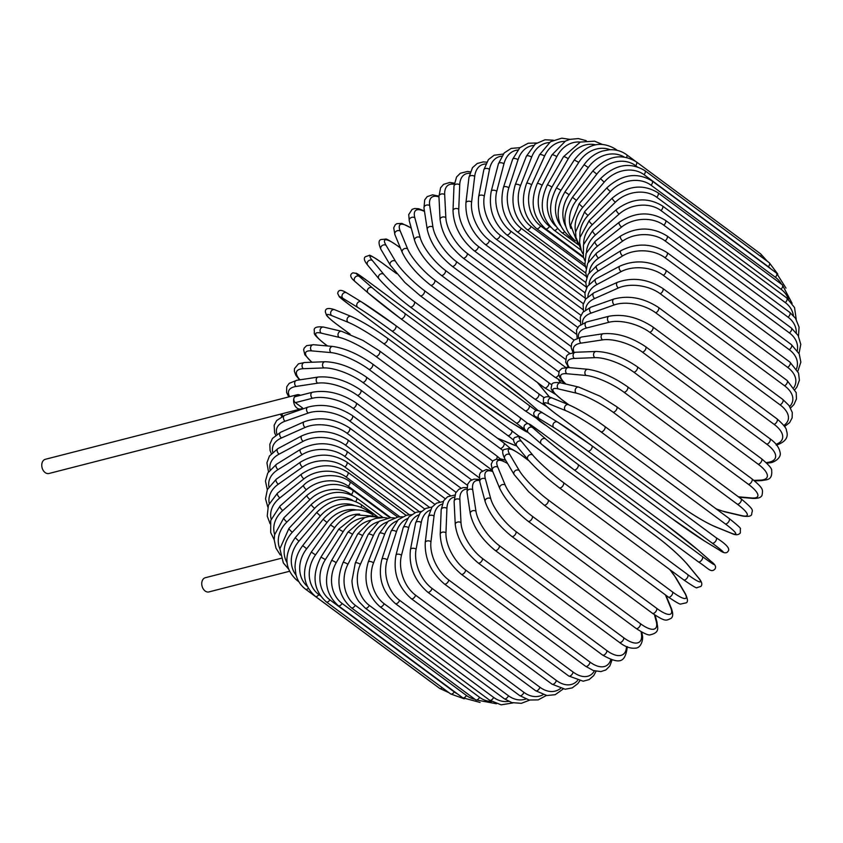<?xml version="1.0" encoding="UTF-8"?>
<svg xmlns="http://www.w3.org/2000/svg" width="843" height="843" viewBox="0 0 843 843"><rect width="100%" height="100%" fill="white"/><g stroke="black" fill="none" stroke-linecap="round" stroke-linejoin="round"><path stroke-width="1.26" d="M289.486 571.28L208.969 591.912A7.324 5.269 -104.4 0 1 203.247 588.93A7.324 5.269 -104.4 0 1 202.13 581.101A7.324 5.269 -104.4 0 1 205.334 577.718L281.193 558.287M300.477 395.304A7.324 5.269 -104.4 0 0 297.2 394.756A7.324 5.269 -104.4 0 0 293.986 398.128A7.324 5.269 -104.4 0 0 295.103 405.957A7.324 5.269 -104.4 0 0 300.835 408.95A7.324 5.269 -104.4 0 0 302.574 407.97L295.356 402.627A3.33 2.392 -104.4 0 1 293.986 398.128A3.33 2.392 -104.4 0 1 295.45 396.589L312.468 392.227C326.799 389.719 341.32 393.26 356.009 402.838A3.33 1.728 -53.5 0 1 355.925 405.757A3.33 1.728 -53.5 0 1 353.112 408.328A29.969 13.794 -161.9 0 0 312.384 398.265L295.356 402.627M300.835 408.95L48.999 473.481A7.324 5.269 -104.4 0 1 43.267 470.489A7.324 5.269 -104.4 0 1 42.15 462.659A7.324 5.269 -104.4 0 1 45.364 459.287L297.2 394.756M577.139 338.222L576.486 330.003L578.899 326.093L586.717 321.952L609.12 316.209A3.33 2.392 75.6 0 0 607.487 318.854A3.33 2.392 75.6 0 0 609.025 322.247L586.623 327.99A29.969 13.794 -161.9 0 0 578.583 337.695M649.763 332.3A3.33 1.728 -53.5 0 0 652.577 329.729A3.33 1.728 -53.5 0 0 652.661 326.821L776.983 418.855A3.33 1.728 126.5 0 1 776.898 421.774A3.33 1.728 126.5 0 1 774.085 424.345L649.763 332.3A29.969 13.794 -161.9 0 0 609.025 322.247M776.045 444.272A29.969 13.794 -161.9 0 0 774.085 424.345M586.717 321.952A3.33 2.392 75.6 0 0 585.084 324.587A3.33 2.392 75.6 0 0 586.623 327.99M783.79 425.452A29.969 15.617 -165.3 0 0 780.017 404.819L655.696 312.785A3.33 1.728 -53.5 0 0 658.372 310.14A3.33 1.728 -53.5 0 0 658.394 307.358C643.578 297.864 628.752 295.082 613.925 299.012A3.33 2.255 70.5 0 0 612.65 301.646A3.33 2.255 70.5 0 0 614.315 304.903L591.196 313.069A29.969 15.617 -165.3 0 0 582.534 323.491M655.696 312.785A29.969 15.617 -165.3 0 0 614.315 304.903M658.394 307.358L782.725 399.392A3.33 1.728 126.5 0 1 782.694 402.185A3.33 1.728 126.5 0 1 780.017 404.819M613.925 299.012L590.806 307.189A3.33 2.255 70.5 0 0 589.531 309.813A3.33 2.255 70.5 0 0 591.196 313.069M789.712 406.484A29.969 17.324 -169.1 0 0 784.548 385.778L660.227 293.733A3.33 1.728 -53.5 0 0 662.756 291.056A3.33 1.728 -53.5 0 0 662.724 288.39C647.814 278.98 632.745 276.947 617.529 282.279A3.33 2.097 66 0 0 616.581 284.86A3.33 2.097 66 0 0 618.362 287.99L594.705 298.517A29.969 17.324 -169.1 0 0 585.664 309.771M660.227 293.733A29.969 17.324 -169.1 0 0 618.362 287.99M662.724 288.39L787.046 380.425A3.33 1.728 126.5 0 1 787.077 383.091A3.33 1.728 126.5 0 1 784.548 385.778M617.529 282.279L593.862 292.816A3.33 2.097 66 0 0 592.924 295.387A3.33 2.097 66 0 0 594.705 298.517M793.948 387.58A29.969 18.904 -173.2 0 0 787.636 367.348L663.315 275.313A3.33 1.728 -53.5 0 0 665.696 272.605A3.33 1.728 -53.5 0 0 665.601 270.066C650.638 260.74 635.39 259.423 619.868 266.114A3.33 1.918 61.9 0 0 619.236 268.611A3.33 1.918 61.9 0 0 621.133 271.615L597.107 284.439A29.969 18.904 -173.2 0 0 587.877 296.62M663.315 275.313A29.969 18.904 -173.2 0 0 621.133 271.615M665.601 270.066L789.923 362.111A3.33 1.728 126.5 0 1 790.017 364.65A3.33 1.728 126.5 0 1 787.636 367.348M619.868 266.114L595.853 278.938A3.33 1.918 61.9 0 0 595.221 281.436A3.33 1.918 61.9 0 0 597.107 284.439M796.487 368.897A29.969 20.337 -177.7 0 0 789.259 349.687L664.937 257.652A3.33 1.728 -53.5 0 0 667.161 254.944A3.33 1.728 -53.5 0 0 667.013 252.531C652.018 243.29 636.655 242.658 620.933 250.656A3.33 1.728 58.2 0 0 620.596 253.048A3.33 1.728 58.2 0 0 622.598 255.924L598.404 270.93A29.969 20.337 -177.7 0 0 589.078 284.165M664.937 257.652A29.969 20.337 -177.7 0 0 622.598 255.924M667.013 252.531L791.335 344.566A3.33 1.728 126.5 0 1 791.482 346.979A3.33 1.728 126.5 0 1 789.259 349.687M620.933 250.656L596.739 265.661A3.33 1.728 58.2 0 0 596.401 268.053A3.33 1.728 58.2 0 0 598.404 270.93M797.299 350.593A29.969 21.612 177.2 0 0 789.406 332.922L665.085 240.887A3.33 1.728 -53.5 0 0 667.15 238.19A3.33 1.728 -53.5 0 0 666.95 235.903C651.945 226.735 636.539 226.767 620.711 235.998A3.33 1.528 54.8 0 0 620.648 238.263A3.33 1.528 54.8 0 0 622.745 241.024L598.562 258.106A29.969 21.612 177.2 0 0 589.257 272.531M665.085 240.887A29.969 21.612 177.2 0 0 622.745 241.024M666.95 235.903L791.282 327.948A3.33 1.728 126.5 0 1 791.472 330.235A3.33 1.728 126.5 0 1 789.406 332.922M620.711 235.998L596.528 253.079A3.33 1.528 54.8 0 0 596.465 255.345A3.33 1.528 54.8 0 0 598.562 258.106M796.308 332.785A29.969 22.719 171.4 0 0 788.079 317.179L663.757 225.144A3.33 1.728 -53.5 0 0 665.412 220.318C650.417 211.214 635.011 211.867 619.205 222.278A3.33 1.307 51.6 0 0 619.394 224.396A3.33 1.307 51.6 0 0 621.597 227.041L597.603 246.061A29.969 22.719 171.4 0 0 588.393 261.878M663.757 225.144A29.969 22.719 171.4 0 0 621.597 227.041M665.412 220.318L789.733 312.363A3.33 1.728 126.5 0 1 788.079 317.179M619.205 222.278L595.2 241.298A3.33 1.307 51.6 0 0 595.4 243.416A3.33 1.307 51.6 0 0 597.603 246.061M793.4 315.63A29.969 23.667 164.9 0 0 785.286 302.584L660.965 210.55A3.33 1.728 -53.5 0 0 662.408 205.903C647.424 196.84 632.092 198.073 616.402 209.591A3.33 1.085 48.6 0 0 616.844 211.53A3.33 1.085 48.6 0 0 619.131 214.059L595.516 234.881A29.969 23.667 164.9 0 0 586.507 252.342M660.965 210.55A29.969 23.667 164.9 0 0 619.131 214.059M662.408 205.903L786.73 297.937A3.33 1.728 126.5 0 1 785.286 302.584M616.402 209.591L592.777 230.413A3.33 1.085 48.6 0 0 593.219 232.352A3.33 1.085 48.6 0 0 595.516 234.881M788.468 299.349A29.969 24.426 157.6 0 0 781.039 289.254L656.718 197.209A3.33 1.728 -53.5 0 0 657.962 192.752C642.998 183.732 627.793 185.492 612.334 198.031A3.33 0.854 45.8 0 0 613.009 199.791A3.33 0.854 45.8 0 0 615.39 202.194L592.323 224.659A29.969 24.426 157.6 0 0 583.672 244.101M656.718 197.209A29.969 24.426 157.6 0 0 615.39 202.194M657.962 192.752L782.283 284.786A3.33 1.728 126.5 0 1 781.039 289.254M612.334 198.031L589.268 220.487A3.33 0.854 45.8 0 0 589.942 222.246A3.33 0.854 45.8 0 0 592.323 224.659M781.419 284.144A29.969 24.995 149.4 0 0 775.391 277.273L651.059 185.228A3.33 1.728 -53.5 0 0 652.113 180.971C637.171 171.983 622.145 174.216 607.023 187.683A3.33 0.611 43 0 0 607.908 189.243A3.33 0.611 43 0 0 610.395 191.54L588.056 215.46A29.969 24.995 149.4 0 0 579.995 237.304M651.059 185.228A29.969 24.995 149.4 0 0 610.395 191.54M652.113 180.971L776.435 273.016A3.33 1.728 126.5 0 1 775.391 277.273M607.023 187.683L584.684 211.614A3.33 0.611 43 0 0 585.579 213.174A3.33 0.611 43 0 0 588.056 215.46M770.829 268.854A29.969 25.374 140.5 0 0 768.363 266.736L644.041 174.691A3.33 1.728 -53.5 0 0 644.895 170.655C629.974 161.687 615.179 164.343 600.511 178.642L604.178 182.162L582.745 207.378A29.969 25.374 140.5 0 0 575.621 232.078M644.041 174.691A29.969 25.374 140.5 0 0 604.178 182.162M644.895 170.655L769.216 262.689A3.33 1.728 126.5 0 1 768.363 266.736M600.511 178.642L579.078 203.848L582.745 207.378M637.045 166.693L635.696 165.692A3.33 1.728 -53.5 0 0 636.37 161.877C621.47 152.91 606.96 155.944 592.85 170.96L596.791 174.143L576.422 200.444A29.969 25.575 131.1 0 0 570.795 228.485M635.696 165.692A29.969 25.575 131.1 0 0 596.791 174.143M636.37 161.877L760.692 253.912A3.33 1.728 126.5 0 1 760.786 256.451M592.85 170.96L572.481 197.273L576.422 200.444M626.602 157.43A3.33 1.728 -53.5 0 0 626.602 154.701C621.639 151.076 615.927 149.422 609.447 149.748L602.345 151.066C595.042 153.426 588.951 157.978 584.083 164.712L588.288 167.536L569.13 194.744A29.969 25.564 121.5 0 0 565.737 226.44M624.147 156.998A29.969 25.564 121.5 0 0 588.288 167.536M584.083 164.712L564.936 191.919L569.13 194.744M564.936 191.919C554.726 209.812 556.085 224.586 569.004 236.219A3.33 1.728 -53.5 0 0 570.521 236.188M616.096 150.149A3.33 1.728 -53.5 0 0 615.664 149.19C600.764 140.223 586.981 143.805 574.294 159.949L578.741 162.404L560.953 190.297A29.969 25.364 112.1 0 0 560.669 225.745M610.195 149.717A29.969 25.364 112.1 0 0 578.741 162.404M574.294 159.949L556.496 187.831L560.953 190.297M556.496 187.831C547.149 206.05 548.951 220.982 561.881 232.626A3.33 1.728 -53.5 0 0 564.452 231.878M602.081 144.311L594.578 141.16L580.321 142.067L563.535 156.693A3.33 0.622 29.9 0 1 565.295 157.072A3.33 0.622 29.9 0 1 568.214 158.769L551.923 187.135A29.969 24.974 103.2 0 0 555.642 226.061M595.474 144.785A29.969 24.974 103.2 0 0 568.214 158.769M563.535 156.693L547.244 185.06A3.33 0.622 29.9 0 1 549.004 185.439A3.33 0.622 29.9 0 1 551.923 187.135M547.244 185.06C538.825 203.458 541.09 218.485 554.051 230.15A3.33 1.728 -53.5 0 0 557.455 228.464M586.243 140.686L578.351 138.568L569.889 139.38L565.421 141.108L551.902 154.986A3.33 0.864 27.1 0 1 553.788 155.101A3.33 0.864 27.1 0 1 556.791 156.682L542.123 185.302A29.969 24.394 95.1 0 0 549.488 226.293L550.69 227.188M580.29 142.088A29.969 24.394 95.1 0 0 556.791 156.682M551.902 154.986L537.233 183.616A3.33 0.864 27.1 0 1 539.12 183.732A3.33 0.864 27.1 0 1 542.123 185.302M537.233 183.616C529.804 202.057 532.586 217.115 545.579 228.801A3.33 1.728 -53.5 0 0 549.488 226.293M569.921 139.369L561.765 138.168L550.511 141.719L539.478 154.838A3.33 1.096 24.3 0 1 541.469 154.68A3.33 1.096 24.3 0 1 544.557 156.134L531.627 184.796A29.969 23.625 87.8 0 0 540.553 225.829L583.683 257.758M564.863 141.403A29.969 23.625 87.8 0 0 544.557 156.134M539.478 154.838L526.548 183.511A3.33 1.096 24.3 0 1 528.54 183.352A3.33 1.096 24.3 0 1 531.627 184.796M526.548 183.511C520.163 201.867 523.482 216.893 536.527 228.579A3.33 1.728 -53.5 0 0 540.553 225.829M553.335 140.201L545 139.78L535.242 144.005L526.359 156.261A3.33 1.317 21.3 0 1 528.445 155.818A3.33 1.317 21.3 0 1 531.617 157.146L520.51 185.629A29.969 22.677 81.4 0 0 531.09 226.504L585.506 266.788M549.246 142.572A29.969 22.677 81.4 0 0 531.617 157.146M526.359 156.261L515.263 184.754A3.33 1.317 21.3 0 1 517.339 184.311A3.33 1.317 21.3 0 1 520.51 185.629M515.263 184.754C509.962 202.9 513.861 217.81 526.959 229.507A3.33 1.728 -53.5 0 0 531.09 226.504M536.643 143.015L528.171 143.226L519.846 147.725L512.639 159.232A3.33 1.528 18.1 0 1 514.788 158.505A3.33 1.528 18.1 0 1 518.045 159.696L508.866 187.789A29.969 21.56 75.6 0 0 521.164 228.305L586.359 276.567M533.493 145.481A29.969 21.56 75.6 0 0 518.045 159.696M512.639 159.232L503.461 187.336A3.33 1.528 18.1 0 1 505.61 186.598A3.33 1.528 18.1 0 1 508.866 187.789M503.461 187.336C499.298 205.144 503.787 219.886 516.949 231.562A3.33 1.728 -53.5 0 0 519.193 231.066A3.33 1.728 -53.5 0 0 521.164 228.305M519.899 147.673L511.185 148.41L504.209 152.941L498.434 163.753A3.33 1.739 14.7 0 1 500.626 162.72A3.33 1.739 14.7 0 1 503.966 163.774L496.769 191.266A29.969 20.274 70.5 0 0 510.858 231.235L586.243 287.041M517.613 150.043A29.969 20.274 70.5 0 0 503.966 163.774M498.434 163.753L491.237 191.245A3.33 1.739 14.7 0 1 493.429 190.202A3.33 1.739 14.7 0 1 496.769 191.266M491.237 191.245C488.234 208.59 493.345 223.079 506.569 234.723A3.33 1.728 -53.5 0 0 508.93 234.154A3.33 1.728 -53.5 0 0 510.858 231.235M503.208 154.069L494.124 155.228L488.403 159.612L483.84 169.78A3.33 1.928 10.9 0 1 486.053 168.431A3.33 1.928 10.9 0 1 489.477 169.359L484.325 196.029A29.969 18.831 66 0 0 500.257 235.26L585.137 298.095M501.648 156.218A29.969 18.831 66 0 0 489.477 169.359M483.84 169.78L478.687 196.451A3.33 1.928 10.9 0 1 480.9 195.102A3.33 1.928 10.9 0 1 484.325 196.029M478.687 196.451C476.875 213.216 482.618 227.399 495.905 238.99A3.33 1.728 -53.5 0 0 498.371 238.337A3.33 1.728 -53.5 0 0 500.257 235.26M486.622 162.141L483.176 161.919L477.254 163.479L472.491 167.652L468.982 177.272A3.33 2.097 6.8 0 1 471.174 175.597A3.33 2.097 6.8 0 1 474.693 176.387L471.616 202.035A29.969 17.25 61.9 0 0 489.425 240.35L583.05 309.666M485.673 163.963A29.969 17.25 61.9 0 0 474.693 176.387M468.982 177.272L465.916 202.921A3.33 2.097 6.8 0 1 468.107 201.256A3.33 2.097 6.8 0 1 471.616 202.035M465.916 202.921C465.315 219.001 471.69 232.805 485.041 244.312A3.33 1.728 -53.5 0 0 487.602 243.564A3.33 1.728 -53.5 0 0 489.425 240.35M470.268 171.835L467.465 171.477L460.32 173.247L456.548 177.019L453.977 186.187A3.33 2.255 2.3 0 1 456.116 184.174A3.33 2.255 2.3 0 1 459.72 184.817L458.75 209.254A29.969 15.543 58.2 0 0 478.455 246.472L580.005 321.657M469.783 173.3A29.969 15.543 58.2 0 0 459.72 184.817M453.977 186.187L453.007 210.624A3.33 2.255 2.3 0 1 455.146 208.621A3.33 2.255 2.3 0 1 458.75 209.254M453.007 210.624C453.629 225.913 460.636 239.254 474.051 250.656A3.33 1.728 -53.5 0 0 476.716 249.813A3.33 1.728 -53.5 0 0 478.455 246.472M454.293 183.142L449.804 182.467L443.597 184.332L440.573 187.789L438.94 196.451A3.33 2.403 -2.8 0 1 440.973 194.101A3.33 2.403 -2.8 0 1 444.683 194.585L445.831 217.62A29.969 13.709 54.8 0 0 467.422 253.585L576.011 333.965M454.124 184.248A29.969 13.709 54.8 0 0 444.683 194.585M438.94 196.451L440.078 219.496A3.33 2.403 -2.8 0 1 442.122 217.146A3.33 2.403 -2.8 0 1 445.831 217.62M440.078 219.496C441.922 233.89 449.572 246.714 463.028 257.969A3.33 1.728 -53.5 0 0 465.789 257.02A3.33 1.728 -53.5 0 0 467.422 253.585M438.918 196.134L432.554 194.817L427.19 196.63L424.672 199.949L423.987 208.01A3.33 2.529 -8.6 0 1 425.884 205.302A3.33 2.529 -8.6 0 1 429.688 205.608L432.933 227.073A29.969 11.77 51.6 0 0 456.421 261.615L571.111 346.515M438.961 196.914A29.969 11.77 51.6 0 0 429.688 205.608M423.987 208.01L427.243 229.475A3.33 2.529 -8.6 0 1 429.129 226.767A3.33 2.529 -8.6 0 1 432.933 227.073M427.243 229.475C430.299 242.879 438.571 255.123 452.048 266.188A3.33 1.728 -53.5 0 0 454.914 265.155A3.33 1.728 -53.5 0 0 456.421 261.615M424.44 210.982L418.592 208.706L414.651 208.506L412.111 209.37L408.718 214.628L409.266 220.761A3.33 2.634 -15.1 0 1 410.931 217.694A3.33 2.634 -15.1 0 1 414.84 217.81L420.172 237.536A29.969 9.747 48.6 0 0 445.536 270.508L565.358 359.223M424.514 211.467A29.969 9.747 48.6 0 0 414.84 217.81M409.266 220.761L414.598 240.487A3.33 2.634 -15.1 0 1 416.263 237.42A3.33 2.634 -15.1 0 1 420.172 237.536M414.598 240.487C418.866 252.826 427.728 264.417 441.195 275.271A3.33 1.728 -53.5 0 0 444.156 274.123A3.33 1.728 -53.5 0 0 445.536 270.508M441.195 275.271L565.516 367.306A3.33 1.728 -53.5 0 0 565.938 367.485M566.454 367.474A3.33 1.728 -53.5 0 0 567.971 366.663M411.215 227.968L401.848 223.406L396.832 223.68L395.314 224.712L393.713 227.8L394.893 234.617A3.33 2.719 -22.4 0 1 396.263 231.193A3.33 2.719 -22.4 0 1 400.277 231.108L407.643 248.938A29.969 7.65 45.8 0 0 434.84 280.213L558.846 372.016M411.289 228.232A29.969 7.65 45.8 0 0 400.277 231.108M394.893 234.617L402.259 252.457A3.33 2.719 -22.4 0 1 403.628 249.022A3.33 2.719 -22.4 0 1 407.643 248.938M402.259 252.457C407.696 263.627 417.127 274.523 430.552 285.134A3.33 1.728 -53.5 0 0 433.608 283.88A3.33 1.728 -53.5 0 0 434.84 280.213M430.552 285.134L554.873 377.169A3.33 1.728 -53.5 0 0 558.783 374.682M400.414 247.979L398.244 246.377A3.33 1.728 -53.5 0 0 397.991 246.093C390.035 240.782 385.925 238.453 385.673 239.106L380.973 239.549C378.423 240.35 378.433 243.648 380.983 249.465A3.33 2.782 -30.6 0 1 381.974 245.703A3.33 2.782 -30.6 0 1 386.083 245.376L395.441 261.182A29.969 5.49 43 0 0 424.419 290.635L548.74 382.68A29.969 5.49 43 0 0 551.722 384.787M398.244 246.377A29.969 5.49 43 0 0 386.083 245.376M560.353 382.764L558.551 379.719M380.983 249.465L390.341 265.271A3.33 2.782 -30.6 0 1 391.331 261.509A3.33 2.782 -30.6 0 1 395.441 261.182M419.951 295.419A3.33 1.728 -53.5 0 0 420.204 295.703A3.33 1.728 -53.5 0 0 423.355 294.344A3.33 1.728 -53.5 0 0 424.419 290.635M544.272 387.464A3.33 1.728 -53.5 0 0 544.525 387.748A3.33 1.728 -53.5 0 0 547.676 386.379A3.33 1.728 -53.5 0 0 548.74 382.68M396.495 273.575L382.827 263.459A3.33 1.728 -53.5 0 0 382.659 263.301C373.618 257.052 369.139 254.428 369.245 255.44L365.462 256.683C363.438 258.074 364.176 260.909 367.674 265.166A3.33 2.824 -39.5 0 1 372.385 260.529L383.649 274.186A29.969 3.288 40.4 0 0 414.356 301.71L538.677 393.744A29.969 3.288 40.4 0 0 544.178 397.611M382.827 263.459A29.969 3.288 40.4 0 0 372.385 260.529M549.436 397.074A29.969 3.288 40.4 0 0 549.109 396.684L537.855 383.017A29.969 3.288 40.4 0 0 537.37 382.448M367.674 265.166L378.939 278.822A3.33 2.824 -39.5 0 1 383.649 274.186M410.067 306.747A3.33 1.728 -53.5 0 0 410.225 306.905A3.33 1.728 -53.5 0 0 413.47 305.429A3.33 1.728 -53.5 0 0 414.356 301.71M534.388 398.792A3.33 1.728 -53.5 0 0 534.557 398.95A3.33 1.728 -53.5 0 0 537.792 397.474A3.33 1.728 -53.5 0 0 538.677 393.744M549.541 397.085L538.277 383.417A3.33 2.824 140.5 0 0 537.855 383.017M525.041 399.182A3.33 2.845 131.1 0 0 524.894 399.045L538.14 410.594A29.969 1.064 37.8 0 0 537.834 410.341L524.746 398.929A29.969 1.064 37.8 0 0 492.396 373.428L368.075 281.383A3.33 1.728 -53.5 0 0 368.022 281.341A3.33 1.728 -53.5 0 0 367.959 281.299M355.209 281.688A3.33 2.845 -48.9 0 1 359.287 276.43L372.374 287.842A29.969 1.064 37.8 0 0 404.714 313.343L529.046 405.378A29.969 1.064 37.8 0 0 536.274 410.604M368.075 281.383A29.969 1.064 37.8 0 0 359.287 276.43M524.746 398.929A3.33 2.845 131.1 0 1 524.894 399.045L492.344 373.386L368.022 281.341L356.715 273.438L352.922 272.826C349.423 274.523 350.13 277.442 355.061 281.573L368.149 292.985L400.699 318.643A3.33 1.728 -53.5 0 1 400.646 318.601A29.969 1.064 -142.2 0 1 368.296 293.101A3.33 2.845 -48.9 0 1 372.374 287.842M529.046 405.378A3.33 1.728 -53.5 0 1 528.35 409.097A3.33 1.728 -53.5 0 1 525.02 410.689A3.33 1.728 -53.5 0 1 524.968 410.646L400.762 318.686M538.192 419.371L525.02 410.689L400.699 318.643A3.33 1.728 -53.5 0 0 404.029 317.063A3.33 1.728 -53.5 0 0 404.714 313.343M350.151 305.377A3.33 1.728 -53.5 0 0 350.214 305.429A3.33 1.728 -53.5 0 0 350.277 305.472L474.609 397.517A3.33 1.728 126.5 0 1 474.546 397.474A3.33 1.728 126.5 0 1 474.483 397.422M474.609 397.517A29.969 1.17 -144.8 0 0 508.508 420.91L523.313 429.983A29.969 1.17 -144.8 0 0 516.085 422.923L391.753 330.888A29.969 1.17 -144.8 0 0 357.853 307.495L343.048 298.422A29.969 1.17 -144.8 0 0 350.277 305.472M343.048 298.422A3.33 2.845 -58.5 0 1 346.873 292.974M395.715 325.546L519.91 417.485A3.33 1.728 -53.5 0 1 519.973 417.527L395.652 325.493A3.33 1.728 -53.5 0 0 395.588 325.451A29.969 1.17 35.2 0 0 361.689 302.057A3.33 2.845 -58.5 0 0 361.51 301.931L346.694 292.858C341.215 289.402 338.212 289.602 337.695 293.459L339.402 296.926L350.214 305.429L474.546 397.474L508.677 421.026A3.33 2.845 121.5 0 0 508.866 421.131M357.853 307.495A3.33 2.845 -58.5 0 1 361.51 301.931L395.652 325.493A3.33 1.728 -53.5 0 1 395.104 329.139A3.33 1.728 -53.5 0 1 391.753 330.888M516.085 422.923A3.33 1.728 -53.5 0 0 519.436 421.173A3.33 1.728 -53.5 0 0 519.973 417.527L528.118 423.755M508.508 420.91A3.33 2.845 121.5 0 0 508.677 421.026L528.161 432.533M513.65 440.151A29.969 3.393 -147.5 0 0 507.792 435.557L383.47 343.512A29.969 3.393 -147.5 0 0 348.117 322.279L331.699 315.609A3.33 2.814 -67.9 0 1 334.724 309.739C328.212 307.547 325.092 308.285 325.387 311.973L326.41 315.092C326.599 315.335 327.232 317.116 337.274 324.724A3.33 1.728 -53.5 0 0 337.485 324.84L350.119 334.186M331.699 315.609A29.969 3.393 -147.5 0 0 337.485 324.84M351.679 316.705A29.969 3.393 32.5 0 1 387.032 337.938A3.33 1.728 -53.5 0 1 387.232 338.043A3.33 1.728 -53.5 0 1 386.768 341.573A3.33 1.728 -53.5 0 1 383.47 343.512M497.475 438.234L513.577 444.777A29.969 3.393 -147.5 0 0 516.548 445.778M348.117 322.279A3.33 2.814 -67.9 0 1 351.152 316.41L334.724 309.739M507.792 435.557A3.33 1.728 -53.5 0 0 511.1 433.618A3.33 1.728 -53.5 0 0 511.553 430.088A3.33 1.728 -53.5 0 0 511.353 429.972M513.577 444.777A3.33 2.814 112.1 0 0 514.104 445.072L516.738 446.01M503.113 450.689A29.969 5.585 -150.1 0 0 500.173 448.423L375.852 356.378A29.969 5.585 -150.1 0 0 339.16 337.358L321.246 333.143A3.33 2.771 -76.8 0 1 320.351 329.128A3.33 2.771 -76.8 0 1 323.638 327.073C317.368 326.346 314.207 327.316 314.144 329.982C315.303 334.292 310.593 332.374 325.345 344.418A3.33 1.728 -53.5 0 0 325.693 344.587L327.569 345.967M321.246 333.143A29.969 5.585 -150.1 0 0 325.693 344.587M500.468 458.877L504.62 459.856A29.969 5.585 -150.1 0 0 505.547 460.057M339.16 337.358A3.33 2.771 -76.8 0 1 338.264 333.343A3.33 2.771 -76.8 0 1 341.552 331.288L323.638 327.073M375.852 356.378A3.33 1.728 -53.5 0 0 379.087 354.281A3.33 1.728 -53.5 0 0 379.466 350.867L362.901 340.393L341.552 331.288M500.173 448.423A3.33 1.728 -53.5 0 0 503.408 446.316A3.33 1.728 -53.5 0 0 503.787 442.912L379.466 350.867M504.62 459.856A3.33 2.771 103.2 0 0 505.494 460.257L505.695 460.31M492.681 460.995L368.96 369.392A29.969 7.745 -152.9 0 0 331.057 352.616L311.784 350.888A29.969 7.745 -152.9 0 0 312.047 362.227M311.784 350.888A3.33 2.708 -84.9 0 1 310.698 347.031A3.33 2.708 -84.9 0 1 313.554 344.713L306.652 345.641L304.207 348.043L303.649 349.803L304.818 354.713L311.752 362.237M331.057 352.616A3.33 2.708 -84.9 0 1 329.961 348.76A3.33 2.708 -84.9 0 1 332.816 346.441L313.554 344.713M368.96 369.392A3.33 1.728 -53.5 0 0 372.1 367.148A3.33 1.728 -53.5 0 0 372.406 363.86C358.328 354.123 345.135 348.307 332.816 346.441M496.379 459.256A3.33 1.728 -53.5 0 0 496.727 455.894L372.406 363.86M482.175 470.805L362.838 382.459A29.969 9.842 -155.7 0 0 323.849 367.927L303.375 368.707A29.969 9.842 -155.7 0 0 299.992 379.814M303.375 368.707A3.33 2.624 -92.2 0 1 302.121 365.008A3.33 2.624 -92.2 0 1 304.544 362.511L298.454 363.839L294.481 368.602L294.376 371.299L295.777 375.156L299.507 379.887M323.849 367.927A3.33 2.624 -92.2 0 1 322.584 364.229A3.33 2.624 -92.2 0 1 325.019 361.731L304.544 362.511M362.838 382.459A3.33 1.728 -53.5 0 0 365.883 380.077A3.33 1.728 -53.5 0 0 366.115 376.916C351.794 367.211 338.096 362.142 325.019 361.731M490.868 470.299A3.33 1.728 -53.5 0 0 490.436 468.95L366.115 376.916M471.595 479.899L357.548 395.472A29.969 11.865 -158.7 0 0 317.611 383.186L296.093 386.452A29.969 11.865 -158.7 0 0 289.644 396.684M296.093 386.452A3.33 2.518 -98.6 0 1 294.681 382.912A3.33 2.518 -98.6 0 1 296.704 380.319L289.233 383.323L286.757 386.726L286.567 392.416L288.759 396.916M317.611 383.186A3.33 2.518 -98.6 0 1 316.199 379.645A3.33 2.518 -98.6 0 1 318.222 377.042L296.704 380.319M357.548 395.472A3.33 1.728 -53.5 0 0 360.477 392.986A3.33 1.728 -53.5 0 0 360.635 389.94C346.104 380.288 331.963 375.989 318.222 377.042M281.952 413.787A29.969 13.794 -161.9 0 0 282.795 416.094M460.984 488.181L353.112 408.328M312.384 398.265A3.33 2.392 -104.4 0 1 310.835 394.872A3.33 2.392 -104.4 0 1 312.468 392.227M450.362 495.547L349.582 420.931A29.969 15.617 -165.3 0 0 308.201 413.059L285.082 421.226A29.969 15.617 -165.3 0 0 276.978 434.261M285.082 421.226A3.33 2.255 -109.5 0 1 283.417 417.97A3.33 2.255 -109.5 0 1 284.692 415.336L276.673 420.52L274.165 425.241L274.607 432.775L275.703 435.178M308.201 413.059A3.33 2.255 -109.5 0 1 306.536 409.803A3.33 2.255 -109.5 0 1 307.811 407.169L284.692 415.336M349.582 420.931A3.33 1.728 -53.5 0 0 352.258 418.297A3.33 1.728 -53.5 0 0 352.279 415.504C337.453 406.01 322.637 403.228 307.811 407.169M439.814 501.933L346.968 433.197A29.969 17.324 -169.1 0 0 305.113 427.443L281.446 437.981A29.969 17.324 -169.1 0 0 272.763 452.164M281.446 437.981A3.33 2.097 -114 0 1 279.665 434.851A3.33 2.097 -114 0 1 280.614 432.269L272.426 438.476L269.834 444.261L270.066 450.404L271.277 453.639M305.113 427.443A3.33 2.097 -114 0 1 303.322 424.324A3.33 2.097 -114 0 1 304.27 421.742L280.614 432.269M346.968 433.197A3.33 1.728 -53.5 0 0 349.508 430.52A3.33 1.728 -53.5 0 0 349.466 427.854C334.555 418.444 319.486 416.4 304.27 421.742M429.414 507.286L345.303 445.02A29.969 18.904 -173.2 0 0 303.122 441.332L279.096 454.145A29.969 18.904 -173.2 0 0 270.076 469.688M279.096 454.145A3.33 1.918 -118.1 0 1 277.21 451.142A3.33 1.918 -118.1 0 1 277.842 448.645L269.444 456.01L266.925 462.775L268.474 471.838M303.122 441.332A3.33 1.918 -118.1 0 1 301.225 438.328A3.33 1.918 -118.1 0 1 301.857 435.82L277.842 448.645M345.303 445.02A3.33 1.728 -53.5 0 0 347.685 442.312A3.33 1.728 -53.5 0 0 347.59 439.772C332.627 430.457 317.379 429.14 301.857 435.82M419.224 511.564L344.597 456.316A29.969 20.337 -177.7 0 0 302.247 454.588L278.053 469.593A29.969 20.337 -177.7 0 0 268.906 486.727M278.053 469.593A3.33 1.728 -121.8 0 1 276.061 466.716A3.33 1.728 -121.8 0 1 276.399 464.324L267.747 473.039L265.45 481.047L267.305 489.657M302.247 454.588A3.33 1.728 -121.8 0 1 300.256 451.711A3.33 1.728 -121.8 0 1 300.593 449.319L276.399 464.324M344.597 456.316A3.33 1.728 -53.5 0 0 346.821 453.608A3.33 1.728 -53.5 0 0 346.673 451.195C331.678 441.953 316.315 441.321 300.593 449.319M409.34 514.746L344.85 466.99A29.969 21.612 177.2 0 0 302.511 467.138L278.327 484.209A29.969 21.612 177.2 0 0 269.244 503.218M278.327 484.209A3.33 1.528 -125.2 0 1 276.23 481.458A3.33 1.528 -125.2 0 1 276.283 479.193L267.389 489.488L265.524 498.782L267.811 507.001M302.511 467.138A3.33 1.528 -125.2 0 1 300.414 464.377A3.33 1.528 -125.2 0 1 300.477 462.112L276.283 479.193M344.85 466.99A3.33 1.728 -53.5 0 0 346.905 464.303A3.33 1.728 -53.5 0 0 346.715 462.017C331.71 452.839 316.294 452.87 300.477 462.112M399.835 516.791L346.062 476.98A29.969 22.719 171.4 0 0 303.891 478.866L279.897 497.886A29.969 22.719 171.4 0 0 271.14 519.109M279.897 497.886A3.33 1.307 -128.4 0 1 277.705 495.241A3.33 1.307 -128.4 0 1 277.505 493.134L268.39 505.252L267.231 516.042L270.087 523.766M303.891 478.866A3.33 1.307 -128.4 0 1 301.699 476.221A3.33 1.307 -128.4 0 1 301.499 474.114L277.505 493.134M346.062 476.98A3.33 1.728 -53.5 0 0 347.716 472.154C332.711 463.049 317.305 463.703 301.499 474.114M390.794 517.707L348.222 486.19A29.969 23.667 164.9 0 0 306.399 489.699L282.774 510.521A29.969 23.667 164.9 0 0 274.649 534.357M282.774 510.521A3.33 1.085 -131.4 0 1 280.487 507.992A3.33 1.085 -131.4 0 1 280.045 506.053L270.729 520.468L270.677 532.491L274.217 539.826M306.399 489.699A3.33 1.085 -131.4 0 1 304.102 487.17A3.33 1.085 -131.4 0 1 303.659 485.231L280.045 506.053M348.222 486.19A3.33 1.728 -53.5 0 0 349.666 481.543C336.368 471.016 312.079 475.947 303.659 485.231M352.321 495.305L351.32 494.556A29.969 24.426 157.6 0 0 309.992 499.541L286.926 522.007A29.969 24.426 157.6 0 0 279.887 548.888M286.926 522.007A3.33 0.854 -134.2 0 1 284.534 519.594A3.33 0.854 -134.2 0 1 283.87 517.834L274.565 534.852L274.217 539.868L275.988 548.182L280.329 555.01M309.992 499.541A3.33 0.854 -134.2 0 1 307.6 497.138A3.33 0.854 -134.2 0 1 306.936 495.378L283.87 517.834M351.32 494.556A3.33 1.728 -53.5 0 0 352.564 490.099C337.6 481.079 322.384 482.839 306.936 495.378M352.764 500.384A29.969 24.995 149.4 0 0 314.66 508.329L292.321 532.26A29.969 24.995 149.4 0 0 286.999 562.576M292.321 532.26A3.33 0.611 -137 0 1 289.844 529.962A3.33 0.611 -137 0 1 288.949 528.403L279.897 548.772L283.311 562.882L288.527 569.046M314.66 508.329A3.33 0.611 -137 0 1 312.173 506.042A3.33 0.611 -137 0 1 311.288 504.483L288.949 528.403M355.788 501.469A3.33 1.728 -53.5 0 0 356.378 497.77C341.436 488.782 326.399 491.016 311.288 504.483M353.976 505.263A29.969 25.374 140.5 0 0 320.351 515.99L298.917 541.206L295.25 537.686C283.554 554.557 284.165 568.804 297.084 580.437A3.33 1.728 -53.5 0 0 298.222 580.553M298.917 541.206A29.969 25.374 140.5 0 0 296.093 575.168M320.351 515.99L316.694 512.47L295.25 537.686M361.131 507.107A3.33 1.728 -53.5 0 0 361.067 504.483C346.146 495.515 331.362 498.171 316.694 512.47M356.167 509.899A29.969 25.575 131.1 0 0 327.042 522.47L306.673 548.772L302.732 545.59C297.663 552.313 295.103 559.552 295.039 567.307L295.914 574.483C297.526 580.669 300.761 585.579 305.609 589.215A3.33 1.728 -53.5 0 0 308.285 588.361M306.673 548.772A29.969 25.575 131.1 0 0 307.231 586.306M430.193 681.386A3.33 1.728 126.5 0 1 429.941 681.249L305.609 589.215M327.042 522.47L323.101 519.288L302.732 545.59M367.042 511.606A3.33 1.728 -53.5 0 0 366.621 510.194C351.721 501.237 337.211 504.272 323.101 519.288M359.655 514.114A29.969 25.564 121.5 0 0 334.671 527.707L315.514 554.905L311.309 552.081C301.099 569.984 302.458 584.747 315.377 596.391A3.33 1.728 -53.5 0 0 318.844 594.621L320.372 595.748M315.514 554.905A29.969 25.564 121.5 0 0 318.844 594.621M442.227 687.709A3.33 1.728 126.5 0 1 439.709 688.425L315.377 596.391M334.671 527.707L330.467 524.883L311.309 552.081M326.315 601.902A3.33 1.728 -53.5 0 0 329.94 599.889L454.261 691.934A3.33 1.728 126.5 0 1 450.647 693.937L326.315 601.902C313.385 590.248 311.594 575.316 320.941 557.107L325.387 559.562A29.969 25.364 112.1 0 0 329.94 599.889M364.576 517.644A29.969 25.364 112.1 0 0 343.175 531.67L325.387 559.562M454.261 691.934A29.969 25.364 112.1 0 0 457.454 693.894M343.175 531.67L338.728 529.214L320.941 557.107M338.338 605.717A3.33 1.728 -53.5 0 0 342.11 603.462L466.442 695.496A3.33 1.728 126.5 0 1 462.67 697.751L338.338 605.717C325.377 594.041 323.111 579.015 331.531 560.627A3.33 0.622 -150.1 0 1 333.291 561.006A3.33 0.622 -150.1 0 1 336.209 562.702A29.969 24.974 103.2 0 0 342.11 603.462M370.92 520.247A29.969 24.974 103.2 0 0 352.5 534.336L336.209 562.702M466.442 695.496A29.969 24.974 103.2 0 0 474.957 699.29M352.5 534.336A3.33 0.622 -150.1 0 0 349.582 532.639A3.33 0.622 -150.1 0 0 347.822 532.26L331.531 560.627M351.362 607.792A3.33 1.728 -53.5 0 0 355.272 605.285L479.593 697.33A3.33 1.728 126.5 0 1 475.684 699.838L351.362 607.792C338.359 596.117 335.577 581.048 343.017 562.608A3.33 0.864 -152.9 0 1 344.892 562.724A3.33 0.864 -152.9 0 1 347.906 564.304A29.969 24.394 95.1 0 0 355.272 605.285M378.549 521.733A29.969 24.394 95.1 0 0 362.574 535.674L347.906 564.304M479.593 697.33A29.969 24.394 95.1 0 0 491.564 701.492M362.574 535.674A3.33 0.864 -152.9 0 0 359.561 534.104A3.33 0.864 -152.9 0 0 357.685 533.988L343.017 562.608M365.272 608.13A3.33 1.728 -53.5 0 0 369.297 605.369L493.629 697.414A3.33 1.728 126.5 0 1 489.593 700.164L365.272 608.13L358.886 601.596C354.671 595.653 352.363 588.699 351.963 580.732L355.293 563.05A3.33 1.096 -155.7 0 1 357.284 562.892A3.33 1.096 -155.7 0 1 360.372 564.346A29.969 23.625 87.8 0 0 369.297 605.369M387.306 521.986A29.969 23.625 87.8 0 0 373.312 535.674L360.372 564.346M493.629 697.414A29.969 23.625 87.8 0 0 508.592 701.344M373.312 535.674A3.33 1.096 -155.7 0 0 370.225 534.23A3.33 1.096 -155.7 0 0 368.222 534.388L355.293 563.05M379.982 606.707A3.33 1.728 -53.5 0 0 384.113 603.704L508.434 695.749A3.33 1.728 126.5 0 1 504.304 698.752L379.982 606.707C366.884 595.021 362.985 580.1 368.275 561.954A3.33 1.317 -158.7 0 1 370.362 561.512A3.33 1.317 -158.7 0 1 373.533 562.839A29.969 22.677 81.4 0 0 384.113 603.704M397.011 520.942A29.969 22.677 81.4 0 0 384.629 534.346L373.533 562.839M508.434 695.749A29.969 22.677 81.4 0 0 525.853 699.016M384.629 534.346A3.33 1.317 -158.7 0 0 381.457 533.029A3.33 1.317 -158.7 0 0 379.382 533.461L368.275 561.954M395.356 603.556A3.33 1.728 -53.5 0 0 397.611 603.061A3.33 1.728 -53.5 0 0 399.582 600.3L523.903 692.345A3.33 1.728 126.5 0 1 521.933 695.106A3.33 1.728 126.5 0 1 519.678 695.591L395.356 603.556C382.206 591.881 377.706 577.139 381.868 559.33A3.33 1.528 -161.9 0 1 384.018 558.593A3.33 1.528 -161.9 0 1 387.274 559.784A29.969 21.56 75.6 0 0 399.582 600.3M407.485 518.593A29.969 21.56 75.6 0 0 396.463 531.691L387.274 559.784M523.903 692.345A29.969 21.56 75.6 0 0 543.177 694.685M396.463 531.691A3.33 1.528 -161.9 0 0 393.207 530.5A3.33 1.528 -161.9 0 0 391.057 531.227L381.868 559.33M411.3 598.678A3.33 1.728 -53.5 0 0 413.66 598.109A3.33 1.728 -53.5 0 0 415.588 595.19L539.92 687.224A3.33 1.728 126.5 0 1 537.982 690.154A3.33 1.728 126.5 0 1 535.621 690.723L411.3 598.678C398.075 587.034 392.964 572.545 395.968 555.2A3.33 1.739 -165.3 0 1 398.159 554.157A3.33 1.739 -165.3 0 1 401.5 555.221A29.969 20.274 70.5 0 0 415.588 595.19M418.581 514.968A29.969 20.274 70.5 0 0 408.697 527.729L401.5 555.221M539.92 687.224A29.969 20.274 70.5 0 0 560.447 688.478M408.697 527.729A3.33 1.739 -165.3 0 0 405.357 526.675A3.33 1.739 -165.3 0 0 403.165 527.707L395.968 555.2M427.686 592.134A3.33 1.728 -53.5 0 0 430.141 591.48A3.33 1.728 -53.5 0 0 432.027 588.403L556.348 680.449A3.33 1.728 126.5 0 1 554.462 683.515A3.33 1.728 126.5 0 1 552.007 684.168L427.686 592.134C414.387 580.542 408.655 566.359 410.457 549.594A3.33 1.928 -169.1 0 1 412.67 548.245A3.33 1.928 -169.1 0 1 416.094 549.172A29.969 18.831 66 0 0 432.027 588.403M430.172 510.131A29.969 18.831 66 0 0 421.247 522.502L416.094 549.172M556.348 680.449A29.969 18.831 66 0 0 577.56 680.512M421.247 522.502A3.33 1.928 -169.1 0 0 417.822 521.575A3.33 1.928 -169.1 0 0 415.62 522.923L410.457 549.594M444.377 583.957A3.33 1.728 -53.5 0 0 446.938 583.208A3.33 1.728 -53.5 0 0 448.761 579.995L573.082 672.04A3.33 1.728 126.5 0 1 571.259 675.254A3.33 1.728 126.5 0 1 568.698 675.991L444.377 583.957C431.015 572.45 424.64 558.646 425.251 542.565A3.33 2.097 -173.2 0 1 427.443 540.9A3.33 2.097 -173.2 0 1 430.952 541.68A29.969 17.25 61.9 0 0 448.761 579.995M442.111 504.125A29.969 17.25 61.9 0 0 434.029 516.032L430.952 541.68M573.082 672.04A29.969 17.25 61.9 0 0 594.389 670.87M434.029 516.032A3.33 2.097 -173.2 0 0 430.51 515.242A3.33 2.097 -173.2 0 0 428.318 516.917L425.251 542.565M461.258 574.209A3.33 1.728 -53.5 0 0 463.924 573.377A3.33 1.728 -53.5 0 0 465.663 570.037L589.984 662.082A3.33 1.728 126.5 0 1 588.245 665.412A3.33 1.728 126.5 0 1 585.579 666.255L461.258 574.209C447.844 562.818 440.826 549.467 440.215 534.188A3.33 2.255 -177.7 0 1 442.354 532.175A3.33 2.255 -177.7 0 1 445.958 532.818A29.969 15.543 58.2 0 0 465.663 570.037M454.335 497.085A29.969 15.543 58.2 0 0 446.927 508.382L445.958 532.818M589.984 662.082A29.969 15.543 58.2 0 0 610.775 659.595M446.927 508.382A3.33 2.255 -177.7 0 0 443.323 507.739A3.33 2.255 -177.7 0 0 441.184 509.752L440.215 534.188M478.202 562.976A3.33 1.728 -53.5 0 0 480.963 562.039A3.33 1.728 -53.5 0 0 482.596 558.593L606.928 650.638A3.33 1.728 126.5 0 1 605.285 654.084A3.33 1.728 126.5 0 1 602.524 655.022L478.202 562.976C464.746 551.722 457.096 538.898 455.252 524.504A3.33 2.403 177.2 0 1 457.296 522.154A3.33 2.403 177.2 0 1 460.995 522.639A29.969 13.709 54.8 0 0 482.596 558.593M466.769 489.119A29.969 13.709 54.8 0 0 459.856 499.593L460.995 522.639M606.928 650.638A29.969 13.709 54.8 0 0 626.475 646.613M459.856 499.593A3.33 2.403 177.2 0 0 456.147 499.119A3.33 2.403 177.2 0 0 454.114 501.469L455.252 524.504M495.073 550.342A3.33 1.728 -53.5 0 0 497.939 549.299A3.33 1.728 -53.5 0 0 499.456 545.758L623.778 637.803A3.33 1.728 126.5 0 1 622.26 641.333A3.33 1.728 126.5 0 1 619.394 642.377L495.073 550.342C481.595 539.267 473.323 527.033 470.268 513.619A3.33 2.529 171.4 0 1 472.154 510.911A3.33 2.529 171.4 0 1 475.958 511.216A29.969 11.77 51.6 0 0 499.456 545.758M479.488 480.478A29.969 11.77 51.6 0 0 472.712 489.762L475.958 511.216M623.778 637.803A29.969 11.77 51.6 0 0 641.418 633.715L641.123 631.734M472.712 489.762A3.33 2.529 171.4 0 0 468.908 489.456A3.33 2.529 171.4 0 0 467.022 492.154L470.268 513.619M641.418 633.715A3.33 2.529 -8.6 0 1 642.313 635.116L641.86 632.145M511.743 536.39A3.33 1.728 -53.5 0 0 514.704 535.242A3.33 1.728 -53.5 0 0 516.085 531.627L640.417 623.672A3.33 1.728 126.5 0 1 639.036 627.287A3.33 1.728 126.5 0 1 636.065 628.425L511.743 536.39C498.276 525.537 489.414 513.935 485.146 501.606A3.33 2.634 164.9 0 1 486.811 498.54A3.33 2.634 164.9 0 1 490.721 498.656A29.969 9.747 48.6 0 0 516.085 531.627M492.786 471.585A29.969 9.747 48.6 0 0 485.399 478.929L490.721 498.656M640.417 623.672A29.969 9.747 48.6 0 0 656.181 621.143L654.453 614.726M485.399 478.929A3.33 2.634 164.9 0 0 481.49 478.813A3.33 2.634 164.9 0 0 479.815 481.88L485.146 501.606M656.181 621.143A3.33 2.634 -15.1 0 1 657.034 622.366L655.095 615.158M528.097 521.237A3.33 1.728 -53.5 0 0 531.153 519.983A3.33 1.728 -53.5 0 0 532.376 516.316L656.708 608.351A3.33 1.728 126.5 0 1 655.475 612.018A3.33 1.728 126.5 0 1 652.419 613.272L528.097 521.237C514.673 510.626 505.242 499.73 499.794 488.55A3.33 2.719 157.6 0 1 501.174 485.125A3.33 2.719 157.6 0 1 505.178 485.041A29.969 7.65 45.8 0 0 532.376 516.316M507.623 463.566A29.969 7.65 45.8 0 0 497.813 467.201L505.178 485.041M656.708 608.351A29.969 7.65 45.8 0 0 670.638 607.529L665.422 594.895M497.813 467.201A3.33 2.719 157.6 0 0 493.798 467.296A3.33 2.719 157.6 0 0 492.428 470.721L499.794 488.55M670.638 607.529A3.33 2.719 -22.4 0 1 671.418 608.509L665.949 595.284M543.735 504.715A3.33 1.728 -53.5 0 0 543.988 504.989A3.33 1.728 -53.5 0 0 547.139 503.629A3.33 1.728 -53.5 0 0 548.203 499.92L672.535 591.965A3.33 1.728 126.5 0 1 671.471 595.674A3.33 1.728 126.5 0 1 668.32 597.034L543.988 504.989L528.666 491.785L514.125 474.556A3.33 2.782 149.4 0 1 515.115 470.794A3.33 2.782 149.4 0 1 519.225 470.468A29.969 5.49 43 0 0 548.203 499.92M528.94 460.784L522.028 455.663A29.969 5.49 43 0 0 509.878 454.662L519.225 470.468M672.535 591.965A29.969 5.49 43 0 0 684.685 592.966L675.338 577.16A29.969 5.49 43 0 0 669.616 569.446M509.878 454.662A3.33 2.782 149.4 0 0 505.768 454.988A3.33 2.782 149.4 0 0 504.778 458.75L514.125 474.556M522.028 455.663A3.33 1.728 -53.5 0 0 521.775 455.378C513.924 450.109 509.794 447.77 509.383 448.371L503.851 449.582C502.006 450.489 502.312 453.545 504.778 458.75M675.338 577.16A3.33 2.782 -30.6 0 1 675.97 577.855L669.89 569.647M684.685 592.966A3.33 2.782 -30.6 0 1 685.317 593.662L675.97 577.855M559.151 487.633A3.33 1.728 -53.5 0 0 559.32 487.791A3.33 1.728 -53.5 0 0 562.566 486.316A3.33 1.728 -53.5 0 0 563.44 482.586L687.772 574.631A3.33 1.728 126.5 0 1 686.887 578.351A3.33 1.728 126.5 0 1 683.641 579.826A3.33 1.728 126.5 0 1 683.483 579.668M687.772 574.631A29.969 3.288 40.4 0 0 698.204 577.56L686.94 563.893A29.969 3.288 40.4 0 0 656.233 536.38L531.912 444.335A29.969 3.288 40.4 0 0 521.48 441.405L532.744 455.062A29.969 3.288 40.4 0 0 563.44 482.586M532.744 455.062A3.33 2.824 140.5 0 0 528.024 459.709C535.958 468.634 546.39 477.992 559.32 487.791L683.641 579.826C692.672 586.043 697.087 588.656 696.898 587.666L700.849 586.433C702.64 584.642 701.903 581.818 698.626 577.961L687.372 564.304A3.33 2.824 -39.5 0 0 686.94 563.893M521.48 441.405A3.33 2.824 140.5 0 0 516.77 446.042L528.024 459.709M702.303 556.475A29.969 1.064 37.8 0 0 711.092 561.438L698.004 550.026A29.969 1.064 37.8 0 0 665.664 524.525L541.332 432.48A29.969 1.064 37.8 0 0 532.544 427.527L545.632 438.94A3.33 2.845 131.1 0 0 541.554 444.198A29.969 1.064 -142.2 0 0 573.904 469.699A3.33 1.728 -53.5 0 0 573.957 469.741A3.33 1.728 -53.5 0 0 577.286 468.16A3.33 1.728 -53.5 0 0 577.982 464.44L702.303 556.475A3.33 1.728 126.5 0 1 701.618 560.195A3.33 1.728 126.5 0 1 698.289 561.786A3.33 1.728 126.5 0 1 698.225 561.744L574.02 469.783M545.632 438.94A29.969 1.064 37.8 0 0 577.982 464.44M532.544 427.527A3.33 2.845 131.1 0 0 528.466 432.786M711.092 561.438A3.33 2.845 -48.9 0 1 711.239 561.554L698.162 550.142L665.601 524.483L541.28 432.438C530.721 425.589 528.782 421.237 524.736 425.02C523.06 427.169 524.251 429.719 528.319 432.67L541.406 444.082L573.957 469.741L698.289 561.786C708.837 568.635 710.786 572.977 714.832 569.204C716.497 567.054 715.307 564.504 711.239 561.554M587.866 451.047A3.33 1.728 -53.5 0 0 591.217 449.298A3.33 1.728 -53.5 0 0 591.765 445.652A3.33 1.728 -53.5 0 0 591.702 445.61A29.969 1.17 35.2 0 0 557.803 422.217A3.33 2.845 121.5 0 0 553.967 427.654L539.151 418.581A29.969 1.17 -144.8 0 0 546.39 425.641L670.712 517.676A29.969 1.17 -144.8 0 0 704.611 541.069L719.427 550.152A29.969 1.17 -144.8 0 0 712.187 543.092L587.866 451.047A29.969 1.17 -144.8 0 0 553.967 427.654M591.828 445.705L716.023 537.655A3.33 1.728 126.5 0 1 716.086 537.697A3.33 1.728 126.5 0 1 715.538 541.343A3.33 1.728 126.5 0 1 712.187 543.092M542.987 413.144A3.33 2.845 121.5 0 0 539.151 418.581M728.826 518.287A3.33 1.728 126.5 0 1 729.026 518.403L604.705 426.368C591.691 416.937 579.668 409.719 568.625 404.724A3.33 2.814 112.1 0 0 565.59 410.594L549.162 403.923A29.969 3.393 -147.5 0 0 554.947 413.154L679.279 505.189A29.969 3.393 -147.5 0 0 714.622 526.422L731.05 533.092A29.969 3.393 -147.5 0 0 725.265 523.872L600.943 431.827A3.33 1.728 -53.5 0 0 604.241 429.888A3.33 1.728 -53.5 0 0 604.705 426.368A3.33 1.728 -53.5 0 0 604.494 426.252A29.969 3.393 32.5 0 0 569.151 405.019M600.943 431.827A29.969 3.393 -147.5 0 0 565.59 410.594M731.05 533.092A3.33 2.814 -67.9 0 0 731.576 533.387C735.539 535.294 738.457 535.157 740.333 532.976L740.354 528.803C741.334 528.656 737.562 525.189 729.026 518.403A3.33 1.728 126.5 0 1 728.563 521.933A3.33 1.728 126.5 0 1 725.265 523.872M568.625 404.724L552.197 398.054A3.33 2.814 112.1 0 0 549.162 403.923M552.197 398.054C548.235 396.147 545.316 396.284 543.44 398.465L543.419 402.638C542.439 402.796 546.211 406.252 554.747 413.038A3.33 1.728 -53.5 0 0 554.947 413.154M554.747 413.038L679.068 505.083C692.082 514.504 704.105 521.722 715.149 526.717A3.33 2.814 -67.9 0 1 714.622 526.422M716.013 508.772A29.969 5.585 -150.1 0 0 723.884 511.438L741.798 515.653A29.969 5.585 -150.1 0 0 737.351 504.219L613.03 412.174A3.33 1.728 -53.5 0 0 616.254 410.067A3.33 1.728 -53.5 0 0 616.633 406.663L600.153 396.231L578.73 387.085A3.33 2.771 103.2 0 0 575.432 389.139A3.33 2.771 103.2 0 0 576.338 393.154L558.424 388.939A29.969 5.585 -150.1 0 0 562.871 400.383L568.888 404.83M613.03 412.174A29.969 5.585 -150.1 0 0 576.338 393.154M740.607 498.54A3.33 1.728 126.5 0 1 740.955 498.708A3.33 1.728 126.5 0 1 740.575 502.112A3.33 1.728 126.5 0 1 737.351 504.219M578.73 387.085L560.816 382.87A3.33 2.771 103.2 0 0 557.518 384.924A3.33 2.771 103.2 0 0 558.424 388.939M560.816 382.87C555.073 382.079 552.049 382.701 551.744 384.756C551.701 389.15 547.402 387.611 562.513 400.214A3.33 1.728 -53.5 0 0 562.871 400.383M716.297 508.982L724.748 511.838A3.33 2.771 -76.8 0 1 723.884 511.438M724.748 511.838L742.662 516.053A3.33 2.771 -76.8 0 1 741.798 515.653M738.352 496.78L751.587 497.96A29.969 7.745 -152.9 0 0 748.352 484.282L624.031 392.248A3.33 1.728 -53.5 0 0 627.171 389.993A3.33 1.728 -53.5 0 0 627.477 386.705C613.398 376.969 600.205 371.162 587.887 369.287A3.33 2.708 95.1 0 0 585.031 371.615A3.33 2.708 95.1 0 0 586.127 375.472L566.854 373.744A29.969 7.745 -152.9 0 0 565.959 384.071M624.031 392.248A29.969 7.745 -152.9 0 0 586.127 375.472M627.477 386.705L751.798 478.75A3.33 1.728 126.5 0 1 751.503 482.038A3.33 1.728 126.5 0 1 748.352 484.282M587.887 369.287L568.625 367.559A3.33 2.708 95.1 0 0 565.769 369.887A3.33 2.708 95.1 0 0 566.854 373.744M738.889 497.17L752.757 498.413A3.33 2.708 -84.9 0 1 751.587 497.96M753.948 480.394L760.333 480.152A29.969 9.842 -155.7 0 0 758.194 464.23L633.873 372.195A3.33 1.728 -53.5 0 0 636.918 369.814A3.33 1.728 -53.5 0 0 637.139 366.652C622.819 356.937 609.12 351.879 596.043 351.468A3.33 2.624 87.8 0 0 593.62 353.965A3.33 2.624 87.8 0 0 594.873 357.664L574.41 358.433A29.969 9.842 -155.7 0 0 569.415 367.632M633.873 372.195A29.969 9.842 -155.7 0 0 594.873 357.664M637.139 366.652L761.471 458.687A3.33 1.728 126.5 0 1 761.24 461.848A3.33 1.728 126.5 0 1 758.194 464.23M596.043 351.468L575.569 352.248A3.33 2.624 87.8 0 0 573.145 354.745A3.33 2.624 87.8 0 0 574.41 358.433M754.548 480.889L761.756 480.615A3.33 2.624 -92.2 0 1 760.333 480.152M766.192 462.638L767.994 462.364A29.969 11.865 -158.7 0 0 766.793 444.198L642.471 352.163A3.33 1.728 -53.5 0 0 645.401 349.676A3.33 1.728 -53.5 0 0 645.559 346.631C631.028 336.979 616.886 332.679 603.145 333.733A3.33 2.518 81.4 0 0 601.122 336.336A3.33 2.518 81.4 0 0 602.534 339.877L581.017 343.143A29.969 11.865 -158.7 0 0 574.041 352.353M642.471 352.163A29.969 11.865 -158.7 0 0 602.534 339.877M645.559 346.631L769.88 438.676A3.33 1.728 126.5 0 1 769.722 441.711A3.33 1.728 126.5 0 1 766.793 444.198M603.145 333.733L581.617 337.01A3.33 2.518 81.4 0 0 579.605 339.603A3.33 2.518 81.4 0 0 581.017 343.143M766.803 463.239L769.606 462.807A3.33 2.518 -98.6 0 1 767.994 462.364M609.12 316.209C623.451 313.701 637.961 317.242 652.661 326.821M776.983 418.855C783.484 424.545 786.635 428.465 786.456 430.604C788.858 437.243 785.455 442.09 776.234 445.157M590.806 307.189L582.84 312.31L580.269 317.168L580.711 324.576M784.538 426.537L789.585 422.659L792.157 417.801L792.283 412.459L789.059 405.546L782.725 399.392M593.862 292.816L585.611 299.107L583.103 304.723L583.504 311.583M790.608 407.949L793.948 404.556L796.456 398.939L796.203 392.606L787.046 380.425M595.853 278.938L587.371 286.42L584.916 293.195L585.442 299.349M795.023 389.487L796.941 387L799.396 380.225L798.553 373.059L789.923 362.111M596.739 265.661L588.119 274.344L585.801 282.331L586.486 287.979M797.826 371.289L800.85 362.132L799.227 353.965L791.335 344.566M596.528 253.079L587.634 263.343L585.759 272.616L586.665 277.61M798.995 353.47L800.787 344.397L798.152 335.503L791.282 327.948M595.2 241.298L586.096 253.395L584.926 264.175L586.033 268.369M798.49 336.125L799.069 327.126L795.486 318.233L789.733 312.363M592.777 230.413L583.472 244.807L583.409 256.83L584.694 260.361M796.224 319.36L794.538 307.547L786.73 297.937M589.268 220.487L579.963 237.494L579.615 242.499L581.385 250.803L582.798 253.659M792.093 303.301L782.283 284.786M584.684 211.614L575.632 231.962L575.906 237.283L580.5 248.253M785.971 288.116L776.435 273.016M579.078 203.848L570.658 225.155L577.971 244.048M777.783 274.08L769.216 262.689M572.481 197.273C561.48 214.723 562.45 229.264 575.358 240.887M767.393 261.341L760.692 253.912M626.602 154.701L635.106 161.002M575.347 240.919L569.004 236.219M615.664 149.19L617.308 150.402M578.351 244.818L561.881 232.626M581.143 250.202L554.051 230.15M583.398 256.788L545.579 228.801M584.968 264.449L536.527 228.579M585.78 273.048L526.959 229.507M585.79 282.521L516.949 231.562M584.968 292.774L506.569 234.723M583.345 303.722L495.905 238.99M580.922 315.293L485.041 244.312M577.782 327.442L474.051 250.656M574.02 340.129L463.028 257.969M569.847 353.407L452.048 266.188M554.873 377.169L564.146 382.711M397.991 246.093L400.351 247.842M390.341 265.271L404.819 282.447L420.204 295.703L544.525 387.748L555.411 394.271M558.909 379.94L560.606 382.817M382.659 263.301L396.41 273.48M378.939 278.822C386.515 287.431 396.948 296.799 410.225 306.905L534.557 398.95L546.654 406.463M538.277 383.417L537.592 382.606M337.274 324.724L350.003 334.144M351.152 316.41C361.647 321.078 373.67 328.296 387.232 338.043L519.657 436.663M497.718 438.413L514.104 445.072M325.345 344.418L327.411 345.957M503.787 442.912L510.89 448.855M500.784 459.15L505.494 460.257M496.727 455.894L502.165 460.415M490.436 468.95L492.291 470.383M479.151 477.686L360.635 389.94M467.296 485.22L356.009 402.838M281.773 416.59L280.456 414.166M456.031 492.312L352.279 415.504M445.199 498.719L349.466 427.854M434.746 504.293L347.59 439.772M424.703 508.961L346.673 451.195M415.125 512.66L346.715 462.017M406.073 515.358L347.716 472.154M397.633 517.054L349.666 481.543M389.909 517.75L352.564 490.099M383.017 517.486L356.378 497.77M297.084 580.437L298.907 581.786M377.148 516.39L361.067 504.483M371.963 514.156L366.621 510.194M431.194 682.124L429.941 681.249M330.467 524.883C343.912 509.246 358.085 505.905 372.975 514.862M449.003 692.725L439.709 688.425M338.728 529.214L356.526 514.947L376.652 516.316M464.219 698.815L450.647 693.937M347.822 532.26L364.597 517.634L369.771 516.348L381.457 517.486M480.067 702.44L462.67 697.751M357.685 533.988L371.194 520.11L375.651 518.382L384.092 517.56L387.348 518.076M496.39 703.757L475.684 699.838M368.222 534.388L379.245 521.28L390.478 517.718L394.366 517.897M512.966 702.925L501.132 704.832L489.593 700.164M379.382 533.461L388.244 521.227L397.98 516.991L402.469 516.791M529.667 700.111L521.343 703.336L511.806 702.598L504.304 698.752M391.057 531.227L398.233 519.741L406.537 515.231L411.532 514.651M546.401 695.454L538.171 699.89L529.119 700.006L519.678 695.591M403.165 527.707L408.908 516.928L415.852 512.386L421.426 511.395M563.092 689.058L555.179 694.695L546.907 695.528L535.621 690.723M415.62 522.923L420.267 512.639L425.831 508.392L432.027 507.022M579.678 680.986L577.813 683.631L572.249 687.877L565.168 689.237L552.007 684.168M428.318 516.917L431.901 507.201L436.516 503.166L443.186 501.553M596.033 671.291L593.746 675.58L589.12 679.606L583.187 681.207L568.698 675.991M441.184 509.752L443.713 500.637L447.601 496.769L454.809 495.041M612.018 659.985L609.795 666.054L605.917 669.922L600.848 671.597L593.303 670.512L585.579 666.255M454.114 501.469L455.715 492.881L458.813 489.319L463.081 487.623L466.843 487.602M627.371 646.676C625.2 662.598 620.005 664.79 602.524 655.022M467.022 492.154L467.686 484.156L470.173 480.816L473.977 479.119L479.298 479.414M642.313 635.116C643.494 638.372 641.502 648.214 635.359 648.151C630.269 648.657 624.948 646.729 619.394 642.377M479.815 481.88L479.53 474.546L480.668 472.259L486.285 469.53L492.512 470.91M657.034 622.366C657.224 627.023 660.512 632.366 650.575 634.716C648.825 635.696 643.989 633.599 636.065 628.425M492.428 470.721L491.206 464.24L492.86 460.805L496.011 459.309L499.309 459.488L507.402 463.186M671.418 608.509C673.241 613.609 673.093 616.918 670.975 618.425C665.907 620.564 665.875 622.155 652.419 613.272M528.709 460.52L521.775 455.378M685.317 593.662C687.783 598.878 688.088 601.934 686.244 602.829L680.712 604.041C680.301 604.642 676.17 602.302 668.32 597.034M516.77 446.042C513.492 442.185 512.744 439.361 514.546 437.57L518.498 436.347C518.308 435.346 522.723 437.96 531.754 444.177L656.075 536.222C669.005 546.011 679.437 555.368 687.372 564.304M591.765 445.652L557.623 422.101L542.808 413.017C538.709 410.056 535.906 409.687 534.409 411.921C531.954 414.493 535.927 419.045 546.327 425.599L670.649 517.634L704.79 541.195L719.606 550.268C723.705 553.24 726.508 553.598 728.004 551.375C730.46 548.804 726.487 544.241 716.086 537.697L591.765 445.652M731.576 533.387L715.149 526.717M616.633 406.663L740.955 498.708C756.066 511.311 751.766 509.773 751.735 514.167C751.419 516.222 748.405 516.843 742.662 516.053M568.582 404.714L562.513 400.214M568.625 367.559L562.039 368.328L559.278 370.888L558.73 374.366L559.91 377.59L565.516 383.976M752.757 498.413C758.131 498.634 761.25 497.528 762.093 495.083C762.799 489.635 764 488.771 751.798 478.75M575.569 352.248L568.467 354.165L566.528 356.031L565.653 362.184L568.667 367.569M761.756 480.615C766.213 479.488 772.504 480.816 771.682 470.679C772.156 468.792 768.753 464.799 761.471 458.687M581.617 337.01L574.146 340.024L571.67 343.417L571.175 347.59L572.966 352.5M769.606 462.807C773.063 462.976 781.925 458.149 780.049 452.227C779.027 447.222 775.634 442.701 769.88 438.676"/></g></svg>
